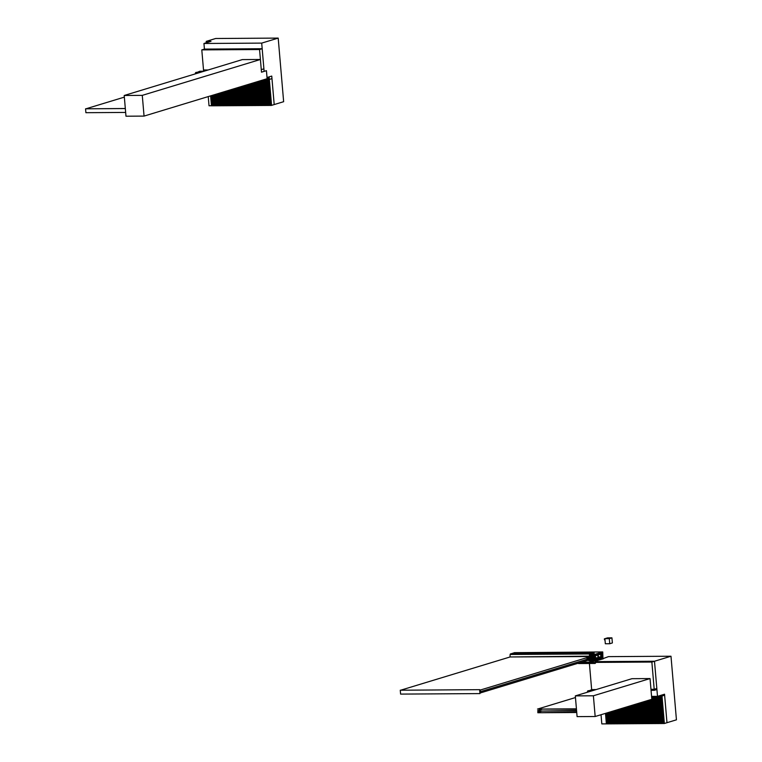 <?xml version="1.0" encoding="UTF-8"?>
<svg xmlns="http://www.w3.org/2000/svg" width="762" height="762" viewBox="0 0 762 762"><rect width="100%" height="100%" fill="white"/><g stroke="black" fill="none" stroke-linecap="round" stroke-linejoin="round"><path stroke-width="1.14" d="M611.934 637.851L609.314 638.651L604.904 638.68L604.495 639.861L604.361 638.842L607.524 637.88L611.934 637.851L612.372 642.938L609.743 643.738L605.333 643.766L604.99 639.709M609.314 638.651L609.743 643.738M604.942 638.68L604.495 639.861M650.043 678.571L631.965 678.685L575.32 695.897L577.091 716.623L595.17 716.509L651.824 699.297L650.043 678.571L593.388 695.782L575.32 695.897M595.17 716.509L593.388 695.782M662.007 696.03L664.626 695.23L664.54 694.211L661.911 695.011L664.359 723.5L666.979 722.7L664.626 695.23L662.007 696.03M664.359 723.5L662.13 697.563L661.959 698.068L653.158 698.125L661.959 698.068L661.997 698.573L651.767 698.64L661.997 698.573L662.045 699.087L651.805 699.154L662.045 699.087L662.092 699.592L650.596 699.668L662.092 699.592L662.13 700.107L648.881 700.192L662.13 700.107L662.178 700.611L647.176 700.707L662.178 700.611L662.216 701.126L645.462 701.231L662.216 701.126L662.264 701.631L643.747 701.745L662.264 701.631L662.302 702.135L642.042 702.269L662.302 702.135L662.349 702.65L640.328 702.793L662.349 702.65L662.397 703.155L638.613 703.307L662.397 703.155L662.435 703.669L636.908 703.831L662.435 703.669L662.483 704.174L635.194 704.345L662.483 704.174L662.521 704.679L633.479 704.869L662.521 704.679L662.569 705.193L631.774 705.393L662.569 705.193L662.607 705.698L630.06 705.907L662.607 705.698L662.654 706.212L628.345 706.431L662.654 706.212L662.702 706.717L626.631 706.946L662.702 706.717L662.74 707.231L624.926 707.469L662.74 707.231L662.788 707.736L623.211 707.993L662.788 707.736L662.826 708.241L621.497 708.508L662.826 708.241L662.873 708.755L619.792 709.031L662.873 708.755L662.921 709.26L618.077 709.546L662.921 709.26L662.959 709.774L616.363 710.07L662.959 709.774L663.007 710.279L614.658 710.584L663.007 710.279L663.045 710.784L612.943 711.108L663.045 710.784L663.092 711.298L611.229 711.632L663.092 711.298L663.131 711.803L609.524 712.146L663.131 711.803L663.178 712.318L607.809 712.67L663.178 712.318L663.226 712.822L606.095 713.184L663.226 712.822L663.264 713.327L605.514 713.699L605.552 714.213L606.381 723.881L664.14 723.509L664.093 722.995L606.342 723.367L664.093 722.995L664.054 722.49L606.295 722.862L664.054 722.49L664.007 721.985L606.257 722.347L664.007 721.985L663.959 721.471L606.209 721.843L663.959 721.471L663.921 720.966L606.161 721.338L663.921 720.966L663.873 720.452L606.123 720.823L663.873 720.452L663.835 719.947L606.076 720.319L663.835 719.947L663.788 719.433L606.038 719.804L663.788 719.433L663.75 718.928L605.99 719.299L663.75 718.928L663.702 718.423L605.942 718.785L663.702 718.423L663.654 717.909L605.904 718.28L663.654 717.909L663.616 717.404L605.857 717.775L663.616 717.404L663.569 716.89L605.819 717.261L663.569 716.89L663.531 716.385L605.771 716.756L663.531 716.385L663.483 715.88L605.733 716.242L663.483 715.88L663.445 715.366L605.685 715.737L663.445 715.366L663.397 714.861L605.638 715.232L663.397 714.861L663.35 714.346L605.599 714.718L663.35 714.346L663.311 713.842L605.552 714.213L663.311 713.842L663.264 713.327L605.485 713.375M606.381 723.871L601.818 723.9L601.037 714.727M587.435 692.22L587.464 691.42L590.112 691.401M591.874 689.61L587.464 691.42M588.083 690.848L592.036 690.82M576.463 709.241L537.505 709.079L576.424 708.831M537.505 709.079L575.453 697.554M576.596 710.87L537.677 711.117L576.567 710.46M537.648 710.708L541.753 709.46M576.739 712.499L537.82 712.746L576.701 712.089M537.782 712.337L541.896 711.089M593.293 654.796L602.742 651.948L602.942 658.644L608.447 656.634L670.989 656.234L676.437 719.833L666.979 722.7L664.54 694.211L657.501 696.354L651.567 696.392M657.501 696.354L654.491 661.245L651.862 662.045L654.196 689.296L656.825 688.496L654.491 661.245L594.97 661.626L654.491 661.245L670.989 656.234M592.141 654.148L590.54 654.682L590.931 658.682L593.436 657.863L592.445 656.225L593.093 653.91L592.207 654.129M591.236 660.006L591.588 661.702L592.16 661.568L592.074 660.416L591.236 660.006M591.16 660.33L589.988 661.226L590.255 662.14L591.512 661.759L591.112 660.33M589.483 656.225L589.474 653.967L590.14 653.272L593.846 652.158L594.303 654.015L593.798 653.567L592.741 655.691L593.808 659.101L593.531 662.34L594.122 662.807L593.217 663.083L592.836 661.645L590.255 662.416L589.531 660.187A11.697 6.048 89.6 0 0 589.588 660.178L589.95 660.13A14.021 7.249 89.6 0 0 589.836 660.187L591.083 659.94L590.407 654.415L589.474 656.225M514.531 652.663L510.74 653.901L590.102 653.386M592.836 656.825L593.331 656.815M603.237 658.311L603.333 658.787L594.941 661.187L595.151 663.111L595.608 662.911L595.151 663.445L594.57 659.159L593.779 659.235M592.15 661.845L592.855 661.845M588.578 660.483L589.626 660.473M589.236 656.463L509.883 656.968L589.245 656.52M509.883 656.968L589.397 656.158M510.035 656.673L510.121 654.472L589.474 653.967M510.74 653.901L510.121 654.472M593.007 659.14L591.15 659.521L592.112 660.33L593.074 659.978L592.407 659.14M592.912 660.244L592.169 660.416L592.255 661.53L592.979 661.321L592.741 660.244M593.569 661.692L592.941 661.892L593.217 662.959L593.388 661.692M593.455 658.073L590.969 658.778L591.102 659.435L593.484 658.711L593.274 658.073M593.827 652.434L593.531 653.948L593.827 652.434M593.427 653.977L593.312 652.596L593.16 653.977M593.055 653.767L593.017 653.282L592.369 653.767M593.007 653.177L592.969 652.691L592.322 653.186M592.303 653.996L592.264 653.51L590.988 654.006M592.255 653.405L592.217 652.92L590.941 653.415M590.893 653.825L590.855 653.339L590.655 653.825M590.902 653.92L590.55 654.529L590.902 653.92M590.712 656.644L592.484 656.634M590.702 656.539L592.474 656.53M590.683 656.339L592.455 656.33M590.674 656.234L592.445 656.225M590.664 656.072L592.55 656.063M589.998 653.606L589.569 656.025L589.998 653.606M597.97 657.949L595.589 658.673L595.236 655.911L597.732 654.891L598.103 657.911L597.722 655.053L595.36 655.768L595.532 658.435L598.027 657.939M595.484 657.816L597.96 657.797M600.818 657.082L598.437 657.806L598.084 655.044L600.561 654.034L600.951 657.044L600.57 654.187L598.208 654.901L598.38 657.568L600.875 657.073M598.332 656.949L600.808 656.93M592.779 656.168L593.95 656.158L593.827 654.787M592.769 656.015L593.931 656.006M592.75 655.863L593.922 655.853M592.741 655.711L593.912 655.701M593.188 655.558L593.893 655.549M593.207 655.406L593.884 655.396M593.331 655.253L593.865 655.244M593.322 655.101L593.855 655.091M593.303 654.949L593.846 654.939M593.484 657.063L594.246 657.149L594.455 655.025L593.969 655.434L594.417 656.777L593.95 656.158M592.826 656.777L593.998 656.768M592.817 656.625L593.989 656.615M592.807 656.473L593.969 656.463M592.769 656.32L593.96 656.311M594.198 655.225L594.16 654.71L593.95 655.225M594.684 659.092L594.903 660.587L595.417 660.511L594.846 654.977A1.029 0.533 89.6 0 0 594.684 655.082L595.084 656.844L594.436 656.996L594.303 658.616L595.17 659.092M593.817 659.235L594.112 658.901A1.238 0.638 -90.4 0 1 594.198 659.044L594.027 657.054M593.693 658.749L594.169 658.739M593.684 658.597L594.16 658.597M593.665 658.444L594.141 658.435M593.655 658.292L594.131 658.292M593.627 657.987L594.103 657.987M593.617 657.825L594.093 657.825M593.541 657.682L594.074 657.682M593.522 657.511L594.065 657.511M593.512 657.368L594.046 657.358M593.493 657.206L594.036 657.206M522.894 652.605L602.742 651.948M602.771 658.692L602.694 657.825L601.675 658.139L601.732 658.987L602.771 658.692L601.713 658.701M601.656 659.035L601.589 658.168L601.266 659.035M601.57 658.044L601.132 657.282L601.589 658.016M602.685 657.701L602.609 656.834L601.589 657.149L601.647 657.997L602.685 657.701L601.628 657.711M602.599 656.711L602.332 653.358L601.275 653.672L601.561 657.006L602.609 656.682M602.304 653.215L602.228 652.367L601.208 652.682L601.266 653.51L602.304 653.215L601.237 653.224M601.189 653.558L601.123 652.701L600.799 653.558M601.485 657.054L600.827 653.786L601.504 657.025M601.199 659.168L601.132 658.301L598.37 659.14L598.446 660.006L601.199 659.168L598.361 659.187L601.208 659.14M601.113 658.178L601.047 657.311L598.284 658.149L598.361 659.016L601.113 658.178L598.275 658.197L601.132 658.149M600.732 653.691L600.666 652.843L597.903 653.682L597.97 654.529L600.732 653.691L597.894 653.71L600.742 653.663M598.589 654.539L597.97 654.682L598.256 658.006L601.028 657.187L600.742 653.806L598.589 654.539M598.246 657.854L598.865 657.844M599.837 657.387L600.399 657.377M595.046 654.558L597.894 654.539L597.808 653.701L595.055 654.539L595.112 655.387L597.884 654.568L595.046 654.587M596.017 658.711L598.189 658.054L597.894 654.672L595.122 655.539L595.408 658.873L596.017 658.711L595.398 658.72M596.989 658.254L597.551 658.244M598.199 658.178L595.436 659.016L595.513 659.882L598.265 659.044L598.122 658.197M598.284 659.168L595.522 660.006L595.579 660.854L598.351 660.035L598.284 659.168M594.493 656.977L594.989 656.977M480.07 693.029L590.359 659.521L480.07 693.029M480.279 691.715L590.255 658.301L480.279 691.706L480.384 692.934L480.279 691.706M590.112 656.673L479.831 690.182L590.112 656.673M400.793 690.172L509.892 657.025M590.226 656.12L590.56 659.997L590.017 660.044M590.398 660.044L590.064 656.168M479.784 689.667L479.955 693.591L400.602 694.096L400.269 690.22L479.784 689.667L400.269 690.22M479.955 693.591L479.631 689.715M480.031 690.372L480.25 691.305L479.85 690.372M480.346 690.096L480.279 691.22L480.346 690.096M480.489 691.715L480.412 692.848L480.489 691.715M589.559 656.844L589.664 658.063L589.559 656.844M585.454 658.092L589.664 658.063M589.607 656.901L589.693 657.977L589.607 656.901M589.702 658.473L589.807 659.692L589.702 658.473M585.587 659.721L589.807 659.692M589.74 658.53L589.836 659.606L589.74 658.53M654.196 689.296L650.967 689.315L654.196 689.296L654.282 690.315L656.911 689.515L656.825 688.496L654.196 689.296M589.417 663.483L591.655 689.658M651.862 662.045L595.065 662.407M654.282 690.315L651.053 690.334M594.074 658.987L593.998 659.492A1.01 0.524 89.6 0 0 594.065 659.482A1.01 0.524 89.6 0 0 594.074 659.482L594.027 658.949A1.019 0.524 89.6 0 0 593.96 658.978L593.96 658.978M593.731 654.139L593.941 653.577L594.312 654.51L593.646 654.139M593.255 654.415L594.074 654.463M594.027 654.491L593.265 654.501L594.027 654.491M593.398 654.215L594.236 654.215M661.73 696.611L661.683 696.106L659.768 696.116L661.683 696.106L660.873 695.363L658.32 696.554L660.949 695.335L661.892 695.944L661.911 697.563L654.834 697.201L651.758 698.554L655.101 697.116L654.91 697.592L661.911 697.563L662.083 697.059L656.577 697.087L661.873 697.049L657.987 696.239L655.168 697.516L658.063 696.639M651.701 697.84L652.739 697.84M652.805 697.811L651.691 697.821M651.681 697.687L653.263 697.678M651.672 697.611L653.52 697.592M653.339 697.649L651.681 697.668M653.863 697.497L651.672 697.506L653.786 697.516M653.596 697.573L651.672 697.582M651.662 697.449L654.044 697.44M654.387 697.335L651.653 697.354L654.31 697.354M654.12 697.411L651.662 697.43M654.644 697.259L651.643 697.278L654.577 697.278M651.643 697.22L654.834 697.201M655.177 697.097L651.634 697.116L655.101 697.116M654.91 697.173L651.643 697.192M651.634 697.059L655.358 697.039M651.624 696.982L655.625 696.954M655.434 697.011L651.624 697.039M655.958 696.859L651.615 696.887L655.882 696.878M655.701 696.935L651.624 696.963M651.605 696.83L656.149 696.801M651.605 696.754L656.415 696.716M656.225 696.773L651.605 696.801M656.749 696.62L651.596 696.649L656.673 696.639M656.482 696.697L651.605 696.725M651.586 696.592L656.939 696.563M651.586 696.516L657.196 696.478M657.006 696.535L651.586 696.573M657.539 696.373L651.577 696.411L657.463 696.401M657.273 696.458L651.577 696.497M267.129 78.705L266.433 70.675L261.499 72.18L260.404 59.484L242.326 59.598L124.206 95.488L125.978 116.215L144.056 116.091L267.129 78.705M260.404 59.484L142.275 95.364L124.206 95.488M144.056 116.091L142.275 95.364M269.129 76.943L268.957 77.448L269.129 76.943M268.957 77.448L269.005 77.953L268.957 77.448M269.338 79.419L271.967 78.619L271.748 76.076L269.129 76.876L271.567 105.366L274.196 104.565L271.967 78.619L269.338 79.419M211.455 105.747L209.026 105.766L208.245 96.593M195.386 73.857L195.415 73.066L198.063 73.047M199.825 71.257L195.415 73.066M196.034 72.485L199.987 72.457M86.087 108.756L124.349 97.136M125.32 108.537L125.654 112.405M125.32 108.509L85.563 108.814L125.244 108.556M125.578 112.433L85.896 112.69L85.563 108.814M206.197 41.377L215.656 38.5L278.197 38.1L283.645 101.698L274.196 104.565L271.748 76.076L267.024 77.514L266.433 70.675L264.119 71.38L261.699 43.11L203.94 43.482L210.988 41.338L206.197 41.377L206.321 42.758M262.176 48.73L259.556 49.53L261.28 69.637L263.9 68.837L262.176 48.73L204.426 49.101L203.94 43.482M278.197 38.1L261.699 43.11M208.169 69.971L203.521 69.999L208.169 69.971M259.556 49.53L201.797 49.892L203.625 71.228M204.426 49.101L201.797 49.892M261.499 72.18L264.119 71.38L263.9 68.837L261.28 69.637L261.499 72.18M269.005 77.953L267.062 77.972L269.005 77.953L269.043 78.467L269.005 77.953M269.043 78.467L267.11 78.476L269.043 78.467L269.091 78.972L269.043 78.467M269.091 78.972L266.176 78.991L269.091 78.972L269.129 79.486L269.091 78.972M269.129 79.486L264.462 79.515L269.129 79.486L269.177 79.991L269.129 79.486M269.177 79.991L262.747 80.029L269.177 79.991L269.224 80.496L269.177 79.991M269.224 80.496L261.042 80.553L269.224 80.496L269.262 81.01L269.224 80.496M269.262 81.01L259.328 81.077L269.262 81.01L269.31 81.515L269.262 81.01M269.31 81.515L257.613 81.591L269.31 81.515L269.348 82.029L269.31 81.515M269.348 82.029L255.908 82.115L269.348 82.029L269.396 82.534L269.348 82.029M269.396 82.534L254.194 82.629L269.396 82.534L269.434 83.048L269.396 82.534M269.434 83.048L252.479 83.153L269.434 83.048L269.481 83.553L269.434 83.048M269.481 83.553L250.774 83.677L269.481 83.553L269.529 84.058L269.481 83.553M269.529 84.058L249.06 84.191L269.529 84.058L269.567 84.572L269.529 84.058M269.567 84.572L247.345 84.715L269.567 84.572L269.615 85.077L269.567 84.572M269.615 85.077L245.64 85.23L269.615 85.077L269.653 85.592L269.615 85.077M269.653 85.592L243.926 85.754L269.653 85.592L269.7 86.096L269.653 85.592M269.7 86.096L242.211 86.268L269.7 86.096L269.738 86.601L269.7 86.096M269.738 86.601L240.497 86.792L269.738 86.601L269.786 87.116L269.738 86.601M269.786 87.116L238.792 87.316L269.786 87.116L269.834 87.62L269.786 87.116M269.834 87.62L237.077 87.83L269.834 87.62L269.872 88.135L269.834 87.62M269.872 88.135L235.363 88.354L269.872 88.135L269.919 88.64L269.872 88.135M269.919 88.64L233.658 88.868L269.919 88.64L269.958 89.144L269.919 88.64M269.958 89.144L231.943 89.392L269.958 89.144L270.005 89.659L269.958 89.144M270.005 89.659L230.229 89.916L270.005 89.659L270.053 90.164L270.005 89.659M270.053 90.164L228.524 90.43L270.053 90.164L270.091 90.678L270.053 90.164M270.091 90.678L226.809 90.954L270.091 90.678L270.139 91.183L270.091 90.678M270.139 91.183L225.095 91.469L270.139 91.183L270.177 91.697L270.139 91.183M270.177 91.697L223.39 91.992L270.177 91.697L270.224 92.202L270.177 91.697M270.224 92.202L221.675 92.516L270.224 92.202L270.262 92.707L270.224 92.202M270.262 92.707L219.961 93.031L270.262 92.707L270.31 93.221L270.262 92.707M270.31 93.221L218.246 93.555L270.31 93.221L270.358 93.726L270.31 93.221M270.358 93.726L216.541 94.069L270.358 93.726L270.396 94.24L270.358 93.726M270.396 94.24L214.827 94.593L270.396 94.24L270.443 94.745L270.396 94.24M270.443 94.745L213.112 95.117L270.443 94.745L270.481 95.25L270.443 94.745M270.481 95.25L211.407 95.631L270.481 95.25L270.529 95.764L270.481 95.25M210.607 95.869L270.529 95.764L210.636 96.145L211.465 105.813L271.358 105.432L270.529 95.764L270.567 96.269L210.674 96.66L270.567 96.269L270.615 96.784L210.722 97.165L270.615 96.784L270.662 97.288L210.769 97.669L270.662 97.288L270.7 97.803L210.807 98.184L270.7 97.803L270.748 98.308L210.855 98.689L270.748 98.308L270.786 98.812L210.893 99.203L270.786 98.812L270.834 99.327L210.941 99.708L270.834 99.327L270.881 99.832L210.988 100.213L270.881 99.832L270.92 100.346L211.026 100.727L270.92 100.346L270.967 100.851L211.074 101.232L270.967 100.851L271.005 101.356L211.112 101.746L271.005 101.356L271.053 101.87L211.16 102.251L271.053 101.87L271.091 102.375L211.198 102.765L271.091 102.375L271.139 102.889L211.245 103.27L271.139 102.889L271.186 103.394L211.293 103.775L271.186 103.394L271.224 103.908L211.331 104.289L271.224 103.908L271.272 104.413L211.379 104.794L271.272 104.413L271.31 104.918L211.417 105.308L271.31 104.918L271.358 105.432M661.807 695.039L661.949 696.639L661.14 695.239L661.826 695.039M661.206 695.877L660.53 695.887M587.683 690.963L591.636 690.943M588.131 690.724L592.426 690.696M591.788 689.61L596.094 689.591M591.398 654.377L593.131 654.358M590.845 658.139L592.15 658.13M510.788 653.777L590.14 653.272M514.445 652.663L593.808 652.158M579.749 663.159L593.198 663.073L579.739 663.169M580.158 663.045L593.112 662.959M583.063 662.159L590.007 662.111M588.445 660.521L589.636 660.511M589.883 660.168L591.017 660.159M590.55 659.949L591.083 659.94M510.34 654.015L589.702 653.51M590.083 661.768L591.512 661.759M590.064 661.702L591.531 661.692M591.55 661.568L592.16 661.568M591.541 661.511L592.179 661.511M591.255 660.463L592.093 660.454M591.245 660.416L592.074 660.416M591.531 660.054L593.055 660.044M591.417 659.987L593.074 659.978M592.217 661.321L592.979 661.321M592.217 661.264L592.998 661.254M593.16 662.835L593.636 662.826M593.141 662.778L593.655 662.769M593.103 662.616L593.646 662.607L593.103 662.597M592.931 661.883L593.569 661.873M592.941 661.854L593.579 661.854M591.131 658.72L593.484 658.711M591.331 658.663L593.503 658.654M593.446 653.272L594.027 653.272M593.446 653.215L594.046 653.205M593.388 652.615L593.969 652.615M592.36 653.71L593.084 653.71M592.312 653.129L593.027 653.12M590.979 653.939L592.331 653.929M590.931 653.358L592.274 653.348M590.855 658.32L592.141 658.311M590.855 658.263L592.16 658.254M590.826 657.939L593.417 657.93M590.817 657.882L593.436 657.863M590.817 657.806L593.427 657.797M590.807 657.768L593.417 657.749M590.798 657.682L593.408 657.663M590.798 657.635L593.417 657.616M590.807 657.292L593.388 657.273M590.74 657.015L592.731 656.996M590.702 656.501L592.607 656.492M590.664 656.053L592.626 656.034M590.655 655.987L592.646 655.977M590.636 655.739L592.626 655.73M590.607 655.368L592.76 655.349M590.617 655.272L593.093 655.253M590.636 655.244L593.112 655.234M590.607 655.168L593.179 655.139M590.579 655.101L593.198 655.082M590.807 654.548L593.15 654.539M590.95 654.51L593.131 654.501M591.245 654.425L593.122 654.406M589.54 654.777L590.093 654.768M589.55 654.71L590.112 654.71M589.569 654.129L590.064 654.129M589.578 653.939L590.121 653.939M589.588 653.882L590.112 653.882M593.284 654.691L593.817 654.691M593.284 654.663L593.836 654.653M593.341 656.901L594.027 656.892L593.331 656.873M593.541 657.749L594.103 657.749M593.493 657.13L594.046 657.12M593.341 656.92L594.008 656.92M578.472 663.55L595.132 663.445L578.472 663.55M578.739 663.473L595.093 663.369M601.704 658.673L602.78 658.663M601.618 657.682L602.694 657.673M601.237 653.196L602.313 653.186M597.627 658.054L598.189 658.054M597.722 658.025L598.199 658.025M595.427 659.063L598.265 659.044L595.427 659.035M598.37 660.006L595.513 660.025L598.351 660.035M594.56 658.759L595.112 658.759M594.579 658.701L595.132 658.701M593.274 654.606L594.027 654.596L593.274 654.606M195.634 72.609L199.587 72.581M196.082 72.371L200.377 72.342M199.739 71.257L204.045 71.228M591.836 689.61L596.113 689.581M514.493 652.663L593.846 652.158M590.836 658.082L592.179 658.073M199.787 71.247L204.064 71.218"/></g></svg>
